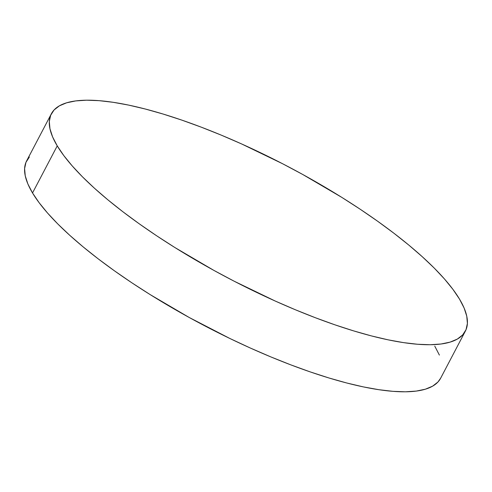 <?xml version="1.0" encoding="UTF-8"?>
<svg xmlns="http://www.w3.org/2000/svg" width="492" height="492" viewBox="0 0 492 492"><rect width="100%" height="100%" fill="white"/><g stroke="black" fill="none" stroke-linecap="round" stroke-linejoin="round"><path stroke-width="0.74" d="M51.359 113.787L26.648 160.859A233.792 63.277 27.7 0 0 32.527 192.956L57.238 145.884A233.792 63.277 -152.3 0 1 51.359 113.787A233.792 63.277 -152.3 0 1 244.192 145.109A233.792 63.277 -152.3 0 1 459.473 299.044L464.11 308.017L466.754 316.172L467.4 323.416L466.029 329.689L462.658 334.935L457.32 339.093L450.069 342.131L440.967 344.013L430.106 344.726L417.597 344.259L403.551 342.623L388.108 339.831L371.411 335.907L353.631 330.888L334.929 324.825L315.489 317.777L295.501 309.812L275.157 301.006L234.174 281.215L213.934 270.422L174.931 247.562L156.542 235.711L139.138 223.731L122.877 211.745L107.92 199.857L94.409 188.19L82.484 176.849L72.25 165.952L63.806 155.595L57.238 145.884L52.607 136.911L49.956 128.763L49.311 121.512L50.682 115.239L54.052 109.993L59.391 105.835L66.648 102.797L75.743 100.915L86.604 100.202L99.12 100.669L113.16 102.305L128.609 105.097L145.3 109.021L163.086 114.039L181.788 120.103L201.222 127.151L221.209 135.115L241.56 143.922L282.537 163.713L302.777 174.506L341.78 197.366L360.169 209.217L377.579 221.197L393.84 233.183L408.797 245.071L422.302 256.744L434.233 268.078L444.467 278.976L452.904 289.333L459.473 299.044A233.792 63.277 -152.3 0 1 465.352 331.141A233.792 63.277 -152.3 0 1 272.525 299.819A233.792 63.277 -152.3 0 1 57.238 145.884L32.527 192.956A233.792 63.277 27.7 0 0 247.808 346.891A233.792 63.277 27.7 0 0 440.641 378.213L465.352 331.141M29.342 157.065L25.971 162.311L24.6 168.584L25.246 175.828L27.89 183.983L32.527 192.956L39.096 202.667L47.533 213.024L57.767 223.922L69.698 235.256L83.203 246.929L98.16 258.817L114.421 270.803L131.831 282.783L150.22 294.634L189.223 317.494L229.936 338.514L250.44 348.078L270.791 356.884L290.778 364.849L310.212 371.897L328.914 377.961L346.7 382.979L363.391 386.903L378.84 389.695L392.88 391.331L405.396 391.798L416.257 391.085L425.352 389.203L432.609 386.165L437.948 382.007L440.666 378.163M439.393 355.089L434.762 346.116"/></g></svg>
